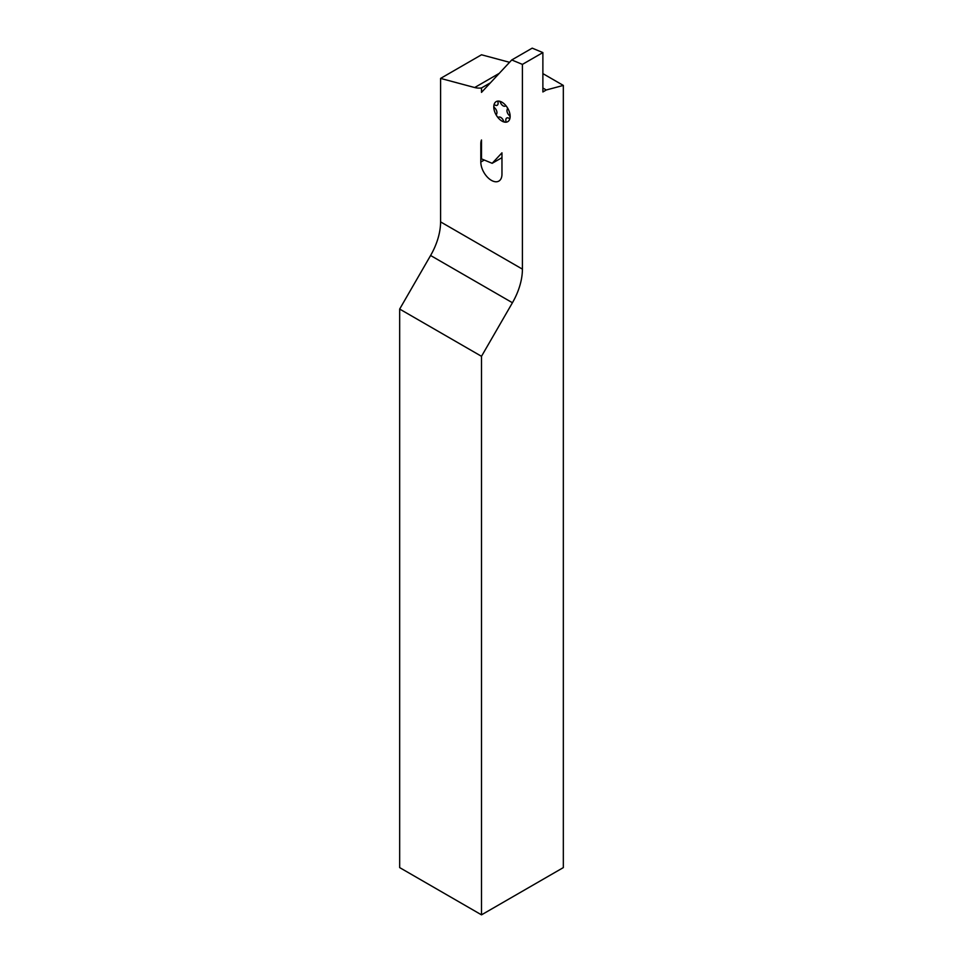 <?xml version="1.0" encoding="UTF-8"?>
<svg xmlns="http://www.w3.org/2000/svg" width="963" height="963" viewBox="0 0 963 963"><rect width="100%" height="100%" fill="white"/><g stroke="black" fill="none" stroke-linecap="round" stroke-linejoin="round"><path stroke-width="1.44" d="M492.165 163.313L481.5 158.883L481.5 139.984A14.469 8.354 -120 0 0 480.814 143.836L480.814 162.037A14.951 8.631 -120 0 0 491.383 180.346A14.951 8.631 -120 0 0 498.858 181.08A14.951 8.631 -120 0 0 501.964 174.243L501.964 152.828L492.165 163.313L501.964 157.667M509.559 62.306L481.5 54.783L440.585 78.412L474.675 87.537A38.58 22.269 -120 0 0 481.5 87.958L481.5 92.376L511.75 59.959L522.415 64.389L522.415 269.134A48.222 27.843 -60 0 1 512.436 302.743L481.5 356.31L399.669 309.063L399.669 867.603L481.5 914.85L563.331 867.603L563.331 85.418L546.286 89.98L542.879 88.018M511.75 59.959L532.202 48.15L542.879 52.58L542.879 91.954L546.286 89.98M481.5 914.85L481.5 356.31M399.669 309.063L430.593 255.496A48.222 27.843 120 0 0 440.585 221.887L440.585 78.412M542.879 73.609L563.331 85.418M490.456 82.782L481.5 87.958M474.675 87.537L499.243 73.357M522.415 64.389L542.879 52.58M512.436 302.743L430.593 255.496M522.415 269.134L440.585 221.887M484.281 160.039L480.814 162.037M481.5 143.439L480.814 143.836M505.081 122.181A11.568 6.681 60 0 1 496.968 116.246A11.568 6.681 60 0 1 493.85 105.713A11.568 6.681 60 0 1 498.834 101.103A11.568 6.681 60 0 1 506.947 107.025A11.568 6.681 60 0 1 510.077 117.57A11.568 6.681 60 0 1 505.081 122.181A1.926 1.119 -120 0 0 505.888 120.844A4.346 2.504 60 0 1 508.765 118.184A1.926 1.119 -120 0 0 510.077 117.57A1.926 1.119 -120 0 0 509.126 115.307A4.346 2.504 60 0 1 507.32 109.228A1.926 1.119 -120 0 0 506.947 107.025A1.926 1.119 -120 0 0 505.19 106.099A4.346 2.504 60 0 1 500.507 102.68A1.926 1.119 -120 0 0 498.834 101.103A1.926 1.119 -120 0 0 498.027 102.439A4.346 2.504 60 0 1 495.151 105.099A1.926 1.119 -120 0 0 493.85 105.713A1.926 1.119 -120 0 0 494.789 107.976A4.346 2.504 60 0 1 496.595 114.055A1.926 1.119 -120 0 0 496.968 116.246A1.926 1.119 -120 0 0 498.726 117.173A4.346 2.504 60 0 1 503.408 120.592A1.926 1.119 -120 0 0 505.081 122.181"/></g></svg>
